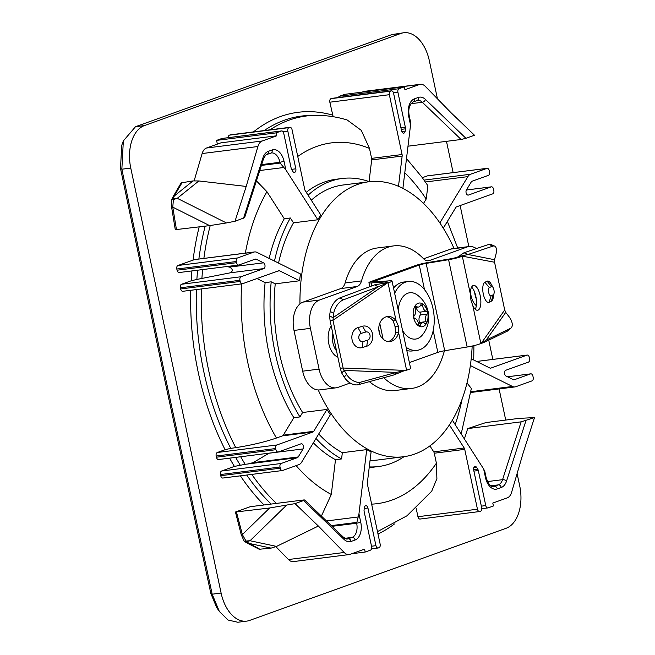<?xml version="1.0" encoding="UTF-8"?>
<svg xmlns="http://www.w3.org/2000/svg" width="655" height="655" viewBox="0 0 655 655"><rect width="100%" height="100%" fill="white"/><g stroke="black" fill="none" stroke-linecap="round" stroke-linejoin="round"><path stroke-width="0.98" d="M120.504 168.425L121.855 169.211L123.336 140.915L121.724 145.369L120.504 168.425L164.986 381.054L210.853 593.512L216.69 607.553L219.343 611.451L212.187 594.191L210.853 593.512M123.336 140.915L135.503 126.71L144.428 125.58A35.919 22.065 82.8 0 0 130.771 168.081L121.855 169.211L166.329 381.783L212.187 594.191L221.103 593.062A35.919 22.065 82.8 0 0 246.673 621.128A35.919 22.065 82.8 0 0 249.604 620.424L506.045 528.298A35.919 22.065 82.8 0 0 519.693 485.797L517.098 473.59M144.428 125.58L400.86 33.454A35.919 22.065 82.8 0 1 403.791 32.75A35.919 22.065 82.8 0 1 429.361 60.809L437.442 98.799M403.791 32.75L391.944 34.576L135.503 126.71M446.481 141.341L453.129 172.609M460.129 205.564L468.849 246.567M488.745 340.158L492.83 359.407M499.102 388.923L505.725 420.068M246.673 621.128L237.781 622.25L228.096 620.031L219.343 611.451M221.103 593.062L130.771 168.081M400.934 127.856L405.355 127.299A2.997 1.842 -97.2 0 1 405.429 128.839L405.158 131.106A2.997 1.842 -97.2 0 1 403.701 133.17A2.997 1.842 -97.2 0 1 401.572 130.836L393.565 93.182A2.997 1.842 82.8 0 0 391.436 90.848A2.997 1.842 82.8 0 0 391.191 90.906L330.971 98.668A2.997 1.842 -97.2 0 0 329.833 102.205L333.149 116.696M228.21 137.665A2.997 1.842 -97.2 0 1 229.455 135.143L230.151 134.889A2.997 1.842 -97.2 0 1 230.396 134.832A2.997 1.842 -97.2 0 1 230.65 134.824M217.37 144.116L216.576 140.391L221.848 138.5A2.997 1.842 -97.2 0 1 222.094 138.442A2.997 1.842 -97.2 0 1 222.34 138.434M253.747 252.134L237.462 257.988A2.997 1.842 82.8 0 0 236.324 261.525L236.57 262.696A2.997 1.842 82.8 0 0 238.707 265.029A2.997 1.842 82.8 0 0 238.944 264.972L255.229 259.126A2.997 1.842 -97.2 0 1 255.475 259.069A2.997 1.842 -97.2 0 1 256.187 259.2L263.515 262.835A2.997 1.842 -97.2 0 1 265.021 265.815A2.997 1.842 -97.2 0 1 263.785 268.583L241.073 276.746A2.997 1.842 82.8 0 0 239.935 280.283L240.18 281.445A2.997 1.842 82.8 0 0 242.309 283.787A2.997 1.842 82.8 0 0 242.555 283.73L278.662 270.761A2.997 1.842 -97.2 0 1 278.899 270.703A2.997 1.842 -97.2 0 1 279.619 270.834L299.622 280.766A138.582 85.125 -97.2 0 1 300.44 273.954L257.014 252.388A10.177 6.255 82.8 0 0 254.574 251.938A10.177 6.255 82.8 0 0 253.747 252.134L194.51 259.609L177.947 265.496A2.997 1.842 -97.2 0 0 176.809 269.033L177.055 270.204A2.997 1.842 -97.2 0 0 179.183 272.537A2.997 1.842 -97.2 0 0 179.429 272.48M226.712 266.544L229.528 267.117C232.869 269.066 233.164 270.957 230.413 272.791L196.877 279.439L191.186 280.79L181.55 284.254A2.997 1.842 -97.2 0 0 180.412 287.791L180.665 288.953A2.997 1.842 -97.2 0 0 182.794 291.295A2.997 1.842 -97.2 0 0 183.04 291.238M218.803 459.483A2.997 1.842 -97.2 0 1 218.557 459.54A2.997 1.842 -97.2 0 1 216.428 457.206L216.175 456.036A2.997 1.842 -97.2 0 1 217.313 452.499L225.107 449.698A216.346 132.899 -97.2 0 1 190.769 290.288M223.109 477.986A2.997 1.842 -97.2 0 1 222.864 478.044A2.997 1.842 -97.2 0 1 220.735 475.702L220.489 474.539A2.997 1.842 -97.2 0 1 221.627 471.002L234.392 466.417L245.191 464.321A211.655 130.018 -97.2 0 1 240.696 456.748M420.313 518.989A2.997 1.842 -97.2 0 1 420.068 519.047A2.997 1.842 -97.2 0 1 417.939 516.713L416.13 508.174M422.319 177.701L427.355 175.892A2.997 1.842 -97.2 0 1 427.6 175.835A2.997 1.842 -97.2 0 1 427.854 175.827M338.463 97.529A2.997 1.842 -97.2 0 1 339.527 96.219L344.792 94.328L404.315 86.82L399.042 88.712A2.997 1.842 82.8 0 0 397.904 92.257L405.355 127.299M331.676 98.414A2.997 1.842 -97.2 0 1 331.921 98.356A2.997 1.842 -97.2 0 1 332.167 98.348M391.191 90.906L390.486 91.16A2.997 1.842 82.8 0 0 389.348 94.697L402.072 154.531A2.997 1.842 -97.2 0 1 402.145 156.07L398.494 186.307M402.899 188.378L410.546 125.031L408.745 116.557A14.967 9.195 -97.2 0 1 414.435 98.848L418.365 97.431A14.967 9.195 -97.2 0 1 425.488 99.47L465.942 138.303L474.482 135.233L451.123 112.816L425.308 86.37A11.97 7.352 82.8 0 0 420.371 84.298A11.97 7.352 82.8 0 0 419.397 84.536L404.929 89.727L404.315 86.82M311.305 200.209A138.582 85.125 -97.2 0 1 331.733 187.731A138.582 85.125 -97.2 0 1 343.04 185.013L368.814 181.762A138.582 85.125 -97.2 0 1 454.03 248.441M299.949 303.928A138.582 85.125 -97.2 0 1 357.507 184.481A138.582 85.125 -97.2 0 1 368.814 181.762M472.165 346.045A138.582 85.125 -97.2 0 1 414.803 454.021A138.582 85.125 -97.2 0 1 403.505 456.74A138.582 85.125 -97.2 0 1 318.232 389.954M403.505 456.74L377.73 459.998A138.582 85.125 -97.2 0 1 370.067 460.4M369.281 466.909A145.164 89.17 82.8 0 0 378.549 466.524A145.164 89.17 82.8 0 0 404.078 456.666M315.997 438.465A145.164 89.17 82.8 0 0 341.582 458.934L342.336 452.695A138.582 85.125 -97.2 0 1 318.715 433.97M302.602 412.511A138.582 85.125 -97.2 0 1 275.247 283.836L271.219 281.838A145.164 89.17 82.8 0 0 299.933 416.924L302.602 412.511L326.968 409.44A138.582 85.125 -97.2 0 0 330.366 414.73L301.611 462.233A10.177 6.255 82.8 0 1 298.909 464.632L282.632 470.478A2.997 1.842 82.8 0 1 282.387 470.536A2.997 1.842 82.8 0 1 280.25 468.194L280.004 467.031A2.997 1.842 82.8 0 1 281.142 463.494L297.427 457.64L245.191 464.321M278.547 263.081A138.582 85.125 -97.2 0 1 293.481 222.831L290.37 217.984A145.164 89.17 82.8 0 0 274.486 261.067M369.387 181.697A145.164 89.17 82.8 0 0 342.213 178.479A145.164 89.17 82.8 0 0 308.096 195.198M293.481 222.831L317.847 219.761A138.582 85.125 -97.2 0 1 320.762 214.955L305.312 190.859A2.997 1.842 -97.2 0 1 304.763 189.492L292.048 129.657A2.997 1.842 82.8 0 0 289.911 127.316A2.997 1.842 82.8 0 0 289.674 127.381L288.97 127.627A2.997 1.842 82.8 0 0 287.832 131.172L295.831 168.818A2.997 1.842 -97.2 0 1 294.447 172.421A2.997 1.842 -97.2 0 1 292.867 171.454L291.737 169.686A2.997 1.842 -97.2 0 1 291.188 168.319L283.738 133.268A2.997 1.842 82.8 0 0 281.609 130.926A2.997 1.842 82.8 0 0 281.363 130.992L276.091 132.883L216.576 140.391M299.622 280.766L275.247 283.836M366.71 449.617L358.956 513.823L360.758 522.305A14.967 9.195 -97.2 0 1 355.067 540.015L351.137 541.423A14.967 9.195 -97.2 0 1 344.022 539.392L303.56 500.559L295.02 503.63L318.379 526.047L344.194 552.484A11.97 7.352 82.8 0 0 349.131 554.564A11.97 7.352 82.8 0 0 350.106 554.327L364.573 549.127L365.187 552.042L370.46 550.151A2.997 1.842 82.8 0 0 371.598 546.606L364.147 511.563A2.997 1.842 -97.2 0 1 364.074 510.016L364.344 507.748A2.997 1.842 -97.2 0 1 365.801 505.693A2.997 1.842 -97.2 0 1 367.938 508.026L375.937 545.672A2.997 1.842 82.8 0 0 378.066 548.014A2.997 1.842 82.8 0 0 378.312 547.957L379.016 547.703A2.997 1.842 82.8 0 0 380.154 544.158L367.43 484.332A2.997 1.842 -97.2 0 1 367.357 482.792L371.098 451.803A138.582 85.125 -97.2 0 1 366.71 449.617L342.336 452.695M341.582 458.934L335.491 459.704A145.164 89.17 -97.2 0 1 313.344 442.845M241.662 283.869A181.836 111.702 82.8 0 0 276.459 438.023L282.477 435.862A2.997 1.842 82.8 0 0 283.271 435.157L293.841 417.685A145.164 89.17 -97.2 0 1 265.128 282.608L271.219 281.838M293.841 417.685L299.933 416.924M269.156 258.422A145.164 89.17 -97.2 0 1 284.278 218.745L290.37 217.984M378.549 466.524L372.458 467.293A145.164 89.17 -97.2 0 1 369.191 467.613M306.245 192.316A145.164 89.17 -97.2 0 1 336.121 179.249L342.213 178.479M360.758 522.305L356.656 523.23L358.956 513.823M335.491 459.704L331.299 494.459L321.4 516.083M284.278 218.745L266.945 191.719A181.836 111.702 82.8 0 0 245.347 253.1M256.965 278.555L265.128 282.608M371.647 504.145A181.836 111.702 82.8 0 0 436.394 463.183L434.281 453.219A2.997 1.842 82.8 0 0 433.733 451.844L429.917 445.883M427.903 185.75L426.192 199.03L423.539 203.427M369.068 181.582L371.68 159.91A2.997 1.842 82.8 0 0 371.606 158.371L402.072 154.531M269.975 129.837A211.655 130.018 -97.2 0 1 315.26 115.362C326.034 115.223 336.678 116.77 347.175 119.988L361.298 130.378L369.485 148.407L371.606 158.371M248.515 463.814L253.117 462.626L269.156 453.162M276.459 438.023C264.776 442.027 251.209 445.236 235.759 447.66A211.655 130.018 -97.2 0 1 201.388 288.945M256.433 180.87L266.945 191.719M436.394 463.183L436.893 478.699L431.694 491.242L406.968 515.788L377.485 531.614M467.007 382.946L471.346 388.464M196.394 289.584A212.171 130.337 82.8 0 0 230.756 448.364L235.759 447.66M216.428 457.206L275.943 449.698A2.997 1.842 82.8 0 0 278.072 452.032A2.997 1.842 82.8 0 0 278.318 451.975L301.038 443.812A2.997 1.842 -97.2 0 1 301.275 443.754A2.997 1.842 -97.2 0 1 303.257 445.547A2.997 1.842 -97.2 0 1 303.069 448.929L298.221 456.936A2.997 1.842 -97.2 0 1 297.427 457.64M230.756 448.364L225.107 449.698M194.51 259.609L254.574 251.938M365.187 552.042L351.751 553.737M303.56 500.559L304.608 499.97L303.699 499.962L250.275 506.7L235.448 512.03L241.228 534.676L242.366 534.545L245.977 541.022A2.997 1.457 145.2 0 1 244.004 540.866L241.228 534.676M235.448 512.03L269.655 507.985L295.02 503.63M259.208 549.267L271.088 548.12L276.533 546.409L318.379 526.047M276.533 546.409L250.046 540.735L246.321 541.759A2.997 0.876 -96.8 0 1 245.977 541.022L250.046 540.735L286.431 505.308M260.313 549.48L246.321 541.759A2.997 2.088 -54.7 0 1 244.724 541.587L247.074 543.02A2.997 2.227 -62.8 0 0 248.106 543.2L271.088 548.12M275.911 546.704L288.429 559.526A11.97 7.352 -97.2 0 0 293.358 561.597L349.131 554.564M275.943 449.698L275.698 448.528A2.997 1.842 82.8 0 1 276.836 444.991L312.934 432.022L282.477 435.862M326.968 409.44L313.729 431.309A2.997 1.842 -97.2 0 1 312.934 432.022M317.847 219.761L285.842 169.833L280.103 163.07L261.386 165.428M243.545 218.205L262.925 157.871A2.997 1.425 17.8 0 1 263.433 159.075L244.61 217.665L235.006 221.267L246.198 186.438L257.906 146.515A11.97 7.352 82.8 0 1 262.246 140.989L276.713 135.79L276.091 132.883M276.713 135.79L220.948 142.831L206.481 148.022L262.246 140.989M194.142 180.805L202.133 153.548A11.97 7.352 -97.2 0 1 206.481 148.022M181.157 182.86L193.037 180.911L198.858 180.96L246.198 186.438M175.434 229.668L209.641 225.623L226.417 222.946L177.259 198.309L173.378 198.588L174.296 195.968L182.262 182.27M193.037 180.911L174.296 195.968A2.997 1.908 30.2 0 0 173.133 196.656L171.757 199.349A2.997 2.997 0 0 0 171.528 200.111A2.997 0.917 8.8 0 1 173.395 199.562A2.997 0.909 -103.3 0 1 173.378 198.588A2.997 1.703 -155.8 0 0 171.757 199.341M171.528 200.111L171.585 207.005A2.997 0.434 -9.3 0 0 172.781 207.16L173.395 199.562L177.259 198.309L198.858 180.96M226.417 222.946L235.006 221.267M175.303 229.807L171.585 207.005M470.356 365.547L512.497 386.466A10.177 6.255 82.8 0 0 514.928 386.925A10.177 6.255 82.8 0 0 515.763 386.72L532.04 380.874A2.997 1.842 82.8 0 0 533.178 377.329L532.933 376.166A2.997 1.842 82.8 0 0 530.804 373.833A2.997 1.842 82.8 0 0 530.558 373.89L514.273 379.736A2.997 1.842 -97.2 0 1 514.028 379.794A2.997 1.842 -97.2 0 1 513.315 379.663L505.996 376.027A2.997 1.842 -97.2 0 1 504.481 373.047A2.997 1.842 -97.2 0 1 505.717 370.28L528.429 362.117A2.997 1.842 82.8 0 0 529.567 358.58L529.322 357.409A2.997 1.842 82.8 0 0 527.193 355.075A2.997 1.842 82.8 0 0 526.947 355.133L490.849 368.102A2.997 1.842 -97.2 0 1 490.603 368.159A2.997 1.842 -97.2 0 1 489.883 368.028L471.207 358.752M417.939 516.713L477.454 509.205L464.739 449.371L434.281 453.219M449.387 424.907L464.199 448.004A2.997 1.842 -97.2 0 1 464.739 449.371M452.335 420.166L483.66 469.021L484.823 471.477L486.051 477.176L485.461 477.503L483.66 469.021M464.379 438.948L467.711 428.591L521.134 421.845L534.496 417.595L523.312 452.425L511.596 492.347A11.97 7.352 82.8 0 1 507.257 497.874L492.789 503.065L493.411 505.979L488.139 507.871A2.997 1.842 82.8 0 1 487.893 507.928L481.777 508.706M477.454 509.205A2.997 1.842 82.8 0 0 479.591 511.539A2.997 1.842 82.8 0 0 479.837 511.481L480.533 511.227A2.997 1.842 82.8 0 0 481.671 507.691L473.671 470.044A2.997 1.842 -97.2 0 1 475.055 466.442A2.997 1.842 -97.2 0 1 476.635 467.408L477.773 469.176A2.997 1.842 -97.2 0 1 478.314 470.544L485.764 505.594A2.997 1.842 82.8 0 0 487.893 507.928M534.496 417.595L519.063 418.381L485.912 422.565L467.711 428.591M427.6 175.835L487.115 168.327A2.997 1.842 82.8 0 1 489.252 170.66L489.498 171.831A2.997 1.842 82.8 0 1 488.36 175.368L472.083 181.222A2.997 1.842 -97.2 0 0 471.281 181.926L466.434 189.934A2.997 1.842 -97.2 0 0 466.245 193.315A2.997 1.842 -97.2 0 0 468.227 195.108A2.997 1.842 -97.2 0 0 468.472 195.051L491.184 186.888A2.997 1.842 82.8 0 1 491.43 186.831A2.997 1.842 82.8 0 1 493.559 189.164L493.813 190.335A2.997 1.842 82.8 0 1 492.675 193.872L456.568 206.841A2.997 1.842 -97.2 0 0 455.774 207.545L443.288 228.186M439.857 222.937L467.891 176.629A10.177 6.255 82.8 0 1 470.593 174.23L486.878 168.384A2.997 1.842 82.8 0 1 487.115 168.327M408.745 116.557L409.326 116.23L410.464 121.576L410.546 125.031M465.942 138.303L461.12 139.49L407.991 146.196M361.986 92.159L363.631 91.569A11.97 7.352 -97.2 0 1 364.606 91.332L420.371 84.298M476.39 248.589A23.948 14.705 82.8 0 0 469.005 246.55A23.948 14.705 82.8 0 0 467.048 247.017L450.648 249.088L423.597 258.807M310.404 328.36L294.005 330.431A23.948 14.705 -97.2 0 1 303.109 302.094L340.756 288.568A11.97 7.352 82.8 0 0 345.119 282.968A71.837 44.122 -97.2 0 1 377.165 247.983L393.573 245.912A71.837 44.122 82.8 0 0 361.519 280.905A11.97 7.352 -97.2 0 1 357.155 286.497L319.509 300.023A23.948 14.705 82.8 0 0 310.404 328.36L319.067 369.109A23.948 14.705 82.8 0 0 336.121 387.817A23.948 14.705 82.8 0 0 338.07 387.351L350.171 383.003M294.005 330.431L302.667 371.18A23.948 14.705 -97.2 0 0 319.714 389.889L336.121 387.817M383.715 377.73A71.837 44.122 82.8 0 0 411.553 388.456L395.145 390.519A71.837 44.122 -97.2 0 1 369.395 381.652M450.648 249.088A23.948 14.705 -97.2 0 1 452.597 248.622L469.005 246.55M467.048 247.017L429.402 260.543A11.97 7.352 -97.2 0 1 428.427 260.78A11.97 7.352 -97.2 0 1 423.449 258.651A71.837 44.122 82.8 0 0 393.573 245.912M411.553 388.456A71.837 44.122 82.8 0 0 443.599 353.463A11.97 7.352 -97.2 0 1 444.77 350.712M476.242 298.688A12.895 7.917 -97.2 0 1 475.096 295.061A12.895 7.917 82.8 0 1 474.711 292.392M470.544 290.714A14.967 9.195 82.8 0 0 471.068 295.847A14.967 9.195 82.8 0 0 476.324 305.664M409.383 362.6L437.835 352.382A5.985 0.639 168 0 1 444.704 350.728L467.154 347.019A10.775 1.154 -12 0 0 480.86 343.482L486.215 340.109L510.36 328.409A11.97 6.091 48 0 0 511.113 327.909A11.97 6.091 48 0 0 508.738 316.283L505.725 312.394L504.702 309.971L494.558 262.237L494.525 259.707L495.745 255.163A11.97 4.855 113.4 0 0 494.689 246.124L490.669 244.389A11.97 4.855 113.4 0 0 488.859 244.397L463.994 252.756L468.014 254.492L492.871 246.133L488.859 244.397M374.668 284.851L378.131 286.792L343.433 299.818L339.978 297.878L374.668 284.851L385.132 283.034A5.985 0.639 -12 0 0 387.367 282.035A5.985 0.639 -12 0 0 386.114 281.912L371.18 282.919A10.775 1.154 168 0 1 368.929 282.69A10.775 1.154 168 0 1 371.033 281.511L415.524 265.529A10.775 1.154 168 0 1 427.887 262.549L450.337 258.84A5.985 0.639 -12 0 0 457.951 256.875L463.994 252.756M458.336 256.686L468.014 254.492L494.525 259.707M494.689 246.124A11.97 4.855 113.4 0 0 492.871 246.133M475.26 309.299A12.568 4.912 80.6 0 0 475.833 296.33A12.568 4.912 80.6 0 0 471.6 287.127M480.86 343.482L472.82 305.639A12.568 4.912 80.6 0 0 477.651 310.257A12.568 4.912 80.6 0 0 480.18 295.61A12.568 4.912 80.6 0 0 473.557 285.449A12.568 4.912 80.6 0 0 470.339 293.997L462.299 256.154L494.558 262.237M493.133 287.651L491.004 283.844A10.275 4.02 80.6 0 0 487.099 281.2L484.921 282.272A10.275 4.02 80.6 0 0 483.308 294.087A10.275 4.02 80.6 0 0 489.17 302.25L491.348 301.177A10.275 4.02 80.6 0 0 493.272 297.575L494.058 293.284A4.217 1.646 80.6 0 0 493.133 287.651A4.217 1.646 80.6 0 0 491.528 286.571L489.35 287.635A4.217 1.646 80.6 0 0 488.687 292.482A4.217 1.646 80.6 0 0 491.094 295.831L493.272 294.766A4.217 1.646 80.6 0 0 494.058 293.284M472.82 305.639L470.929 300.105L470.339 293.997M384.313 283.279L388.022 282.845A10.775 1.154 -12 0 0 392.05 281.044A10.775 1.154 -12 0 0 389.799 280.815L374.865 281.822A5.985 0.639 168 0 1 373.612 281.691A5.985 0.639 168 0 1 374.783 281.044L419.274 265.054A5.985 0.639 168 0 1 426.143 263.4L448.593 259.691A10.775 1.154 -12 0 0 462.299 256.154M504.702 309.971L481.245 343.294L483.153 342.868L486.215 340.109L505.725 312.394M483.153 342.868L507.298 331.168A11.97 6.091 48 0 0 508.043 330.669L511.113 327.909M344.178 377.059L341.705 372.982L344.211 370.419L346.683 374.504L344.178 377.059A11.97 7.942 44.4 0 0 358.416 384.657L393.819 374.963L396.324 372.4L406.583 370.165A10.775 1.154 -12 0 0 410.611 368.364L392.05 281.044M406.583 370.165L398.543 332.331A12.568 10.005 -93.9 0 1 389.643 341.582A12.568 10.005 -93.9 0 1 379.122 331.921A12.568 10.005 -93.9 0 1 387.948 316.496A12.568 10.005 -93.9 0 1 396.062 320.68L398.404 326.157L398.543 332.331L395.645 332.519A12.568 10.005 -93.9 0 1 388.194 341.542M386.515 316.725A12.568 10.005 -93.9 0 1 393.172 320.876L395.022 326.509L395.645 332.519M341.705 372.982L340.215 368.225L343.114 368.028L332.969 320.287L333.69 313.377L330.226 311.444L329.547 315.8L333.01 317.732L378.131 286.792L387.203 283.083L332.969 320.287L330.071 320.483L329.547 315.8M362.502 326.247L357.9 327.623A10.275 8.171 86.1 0 0 352.12 339.961A10.275 8.171 86.1 0 0 362.149 347.6L366.751 346.225A10.275 8.171 86.1 0 0 372.531 333.886A10.275 8.171 86.1 0 0 362.502 326.247L365.867 331.995L361.265 333.362A4.217 3.357 86.1 0 0 358.891 338.43A4.217 3.357 86.1 0 0 363.009 341.566L367.611 340.191A4.217 3.357 86.1 0 0 369.985 335.131A4.217 3.357 86.1 0 0 365.867 331.995M393.819 374.963L404.078 370.779M346.683 374.504A11.97 7.942 44.4 0 0 360.921 382.094L396.324 372.4L344.211 370.419L343.114 368.028L405.764 370.411M340.215 368.225L330.071 320.483M388.022 282.845L396.062 320.68L393.172 320.876M343.433 299.818A11.97 6.706 119.2 0 0 333.69 313.377M339.978 297.878A11.97 6.706 119.2 0 0 330.226 311.444M394.662 293.317A34.723 21.328 82.8 0 1 408.294 281.47A34.723 21.328 82.8 0 1 433.012 308.595A34.723 21.328 -97.2 0 1 416.981 350.36L412.298 350.949A34.723 21.328 -97.2 0 1 406.82 350.507M408.294 281.47L403.603 282.059A34.723 21.328 82.8 0 0 393.549 288.077M416.981 350.36A34.723 21.328 -97.2 0 1 406.133 347.306M398.232 310.102A23.343 14.345 82.8 0 1 417.038 294.824A27.559 27.559 0 0 1 422.139 335.245A23.343 14.345 -97.2 0 1 402.563 330.513M427.625 312.386A11.97 7.352 -97.2 0 1 423.081 326.55A11.97 7.352 -97.2 0 1 413.575 317.429A11.97 7.352 82.8 0 1 418.127 303.265A11.97 7.352 82.8 0 1 427.625 312.386M418.398 323.324L422.778 322.768A5.879 3.611 82.8 0 1 424.956 323.554A1.498 0.917 82.8 0 0 425.513 323.758A1.498 0.917 82.8 0 0 426.118 321.646A5.879 3.611 82.8 0 1 427.027 314.097A1.498 0.917 82.8 0 0 427.347 312.484A1.498 0.917 82.8 0 0 426.438 311.313L419.871 312.148A5.879 3.611 -97.2 0 1 416.244 307.326M422.778 322.768A5.879 3.611 82.8 0 0 420.281 325.24A1.498 0.917 82.8 0 1 419.65 325.863A1.498 0.917 82.8 0 1 418.537 324.372A5.879 3.611 82.8 0 0 414.771 318.502A1.498 0.917 82.8 0 1 413.862 317.331A1.498 0.917 82.8 0 1 414.181 315.718A5.879 3.611 82.8 0 0 415.09 308.169A1.498 0.917 82.8 0 1 415.696 306.057A1.498 0.917 82.8 0 1 416.244 306.262A5.879 3.611 82.8 0 0 418.43 307.048A5.879 3.611 82.8 0 0 420.928 304.575A1.498 0.917 82.8 0 1 421.558 303.953A1.498 0.917 82.8 0 1 422.671 305.443A5.879 3.611 82.8 0 0 426.438 311.313M419.691 323.161A1.498 0.917 82.8 0 0 419.552 322.473A5.879 3.611 -97.2 0 1 420.469 314.924A1.498 0.917 82.8 0 0 420.788 313.311A1.498 0.917 82.8 0 0 419.871 312.148M391.944 34.576L400.86 33.454M253.428 131.925A216.346 132.899 -97.2 0 1 332.576 115.116M193.069 260.06A216.346 132.899 -97.2 0 1 199.153 226.949M191.186 280.79A216.346 132.899 -97.2 0 1 191.907 270.933M229.594 458.148A216.346 132.899 82.8 0 0 234.392 466.417M264.031 504.964A216.346 132.899 -97.2 0 1 240.393 475.833M394.449 523.967A216.346 132.899 -97.2 0 1 377.992 533.989M390.486 91.16L330.971 98.668M401.777 131.54L405.158 131.106M358.203 516.959L326.493 520.962M296.117 465.631A181.836 111.702 82.8 0 0 331.299 494.459M455.192 424.62A181.836 111.702 82.8 0 0 462.111 399.182M426.192 199.03A181.836 111.702 82.8 0 0 404.79 172.707M369.485 148.407A181.836 111.702 82.8 0 0 297.747 156.48M276.369 503.408A211.655 130.018 -97.2 0 1 251.79 474.392M201.887 278.735A211.655 130.018 -97.2 0 1 202.616 269.582M210.214 225.557A211.655 130.018 82.8 0 0 203.885 258.332M364.254 508.493L367.938 508.026M375.937 545.672L371.516 546.229M235.644 457.386A212.171 130.337 82.8 0 0 240.172 465.034M271.17 504.063A212.171 130.337 -97.2 0 1 246.706 475.039M197.605 270.212A212.171 130.337 82.8 0 0 196.877 279.439M205.162 226.188A212.171 130.337 82.8 0 0 198.866 258.962M315.26 115.362L310.544 115.436A212.171 130.337 82.8 0 0 264.227 130.558M221.627 471.002L281.142 463.494M298.221 456.936L253.117 462.626M303.069 448.929L269.09 453.219M355.067 540.015A2.997 2.342 -109.8 0 0 352.112 537.395A11.97 7.352 -97.2 0 0 356.656 523.23L332.077 526.333M356.492 522.444L331.34 525.621M344.735 538.328L352.112 537.395L348.173 538.811A11.97 7.352 -97.2 0 1 347.199 539.049L343.752 537.534L304.616 499.97M351.137 541.423A2.997 2.342 -109.8 0 0 348.173 538.811L346.421 539.032M344.022 539.392A2.997 1.883 -46.2 0 0 343.752 537.534M344.194 552.484L288.429 559.526M236.496 512.169L242.366 534.545L269.655 507.985M220.735 475.702L280.25 468.194M220.489 474.539L280.004 467.031M216.175 456.036L275.698 448.528M217.313 452.499L276.836 444.991M313.729 431.309L283.271 435.157M254.386 259.429L256.187 259.2M229.528 267.117L263.515 262.835M230.413 272.791L263.785 268.583M277.818 271.064L279.619 270.834M240.18 281.445L180.665 288.953M239.935 280.283L180.412 287.791M241.073 276.746L181.55 284.254M236.57 262.696L177.055 270.204M236.324 261.525L176.809 269.033M237.462 257.988L177.947 265.496M295.831 168.818L291.549 169.358M283.107 131.77L287.832 131.172M229.455 135.143L288.97 127.627M230.151 134.889L289.674 127.381M262.925 157.871A14.967 9.195 -97.2 0 1 268.231 151.37L272.161 149.962A14.967 9.195 -97.2 0 1 284.041 161.359L285.842 169.833M259.748 170.529L283.926 167.483M284.041 161.359L279.939 162.284L280.103 163.07M261.656 164.593L279.939 162.284A11.97 7.352 -97.2 0 0 271.416 152.934A11.97 7.352 -97.2 0 0 270.998 153.008M281.363 130.992L221.848 138.5M202.133 153.548L257.906 146.515M209.641 225.623L172.781 207.16L176.482 229.807M268.231 151.37A2.997 2.342 70.2 0 1 266.896 154.49L271.416 152.934M272.161 149.962A2.997 2.342 70.2 0 1 270.834 153.073M513.782 379.802L514.273 379.736M530.558 373.89L507.535 376.789M490.349 368.167L490.849 368.102M526.947 355.133L476.684 361.47M512.497 386.466L470.888 391.715M464.199 448.004L433.733 451.844M525.957 420.657L506.577 480.991A14.967 9.195 -97.2 0 1 501.28 487.484L497.342 488.9A14.967 9.195 -97.2 0 1 485.461 477.503M485.764 505.594L481.343 506.151M478.314 470.544L473.892 471.101M477.773 469.176L473.614 469.7M476.635 467.408L473.753 467.776M521.134 421.845L502.557 479.673A11.97 7.352 -97.2 0 1 498.316 484.872L494.378 486.288A11.97 7.352 -97.2 0 1 493.403 486.518C490.554 486.853 488.106 483.742 486.051 477.176M506.577 480.991A2.997 1.425 -162.2 0 0 502.557 479.673L487.541 481.572M501.28 487.484A2.997 2.342 -109.8 0 0 498.316 484.872L490.939 485.805M497.342 488.9A2.997 2.342 -109.8 0 0 494.378 486.288L492.625 486.509M425.365 181.992L467.891 176.629M424.047 180.109L470.593 174.23M427.355 175.892L486.878 168.384M468.472 195.051L467.973 195.108M466.393 190.016L491.184 186.888M389.348 94.697L329.833 102.205M371.68 159.91L402.145 156.07M393.475 92.813L397.904 92.257M401.261 129.371L405.429 128.839M339.527 96.219L399.042 88.712M414.435 98.848A2.997 2.342 70.2 0 1 413.1 101.959L417.62 100.403A11.97 7.352 -97.2 0 1 422.336 102.27L461.12 139.49M418.365 97.431A2.997 2.342 70.2 0 1 417.038 100.551M417.202 100.477A11.97 7.352 -97.2 0 1 417.62 100.403M425.488 99.47A2.997 1.883 133.8 0 1 422.336 102.27L411.021 103.695M419.397 84.536L363.631 91.569M340.756 288.568L357.155 286.497M319.509 300.023L303.109 302.094M429.402 260.543L427.42 260.796M345.119 282.968L361.519 280.905M331.25 326.034A17.955 11.029 82.8 0 0 328.794 343.687A17.955 11.029 82.8 0 0 337.874 357.188M319.067 369.109L302.667 371.18M332.805 333.338A14.967 9.195 82.8 0 0 336.539 350.908M467.154 347.019L448.593 259.691M444.704 350.728L426.143 263.4L427.887 262.549M510.36 328.409L507.298 331.168M437.835 352.382L433.192 330.546M424.497 289.633L419.274 265.054M374.947 281.814L374.783 281.044L371.033 281.511M383.134 339.175L379.761 323.283M371.819 285.924L371.18 282.919M386.278 282.665L386.114 281.912M398.404 326.157L395.022 326.509M360.921 382.094L358.416 384.657M361.265 333.362L357.9 327.623M367.611 340.191L366.751 346.225M363.009 341.566L362.149 347.6M491.094 295.831L489.17 302.25M493.272 294.766L491.348 301.177M489.35 287.635L484.921 282.272M491.528 286.571L487.099 281.2M427.027 314.097L420.469 314.924M426.118 321.646L419.552 322.473M420.281 325.24L418.873 325.412M416.244 306.262L415.204 306.393M422.671 305.443L420.346 305.738M391.436 90.848L331.921 98.356M461.177 433.962L471.33 388.53M473.721 360.004L473.909 345.644M457.698 247.975L447.381 221.406M406.501 158.576L421.894 177.112L427.871 185.692M378.066 548.014L371.524 548.841M259.355 549.34L247.074 543.02M243.938 540.76A2.997 2.997 0 0 0 244.724 541.587M222.864 478.044L282.387 470.536M218.557 459.54L278.072 452.032M242.309 283.787L182.794 291.295M238.707 265.029L179.183 272.537M230.396 134.832L289.911 127.316M281.609 130.926L222.094 138.442M173.125 196.672L181.173 182.827M263.433 159.075C265.201 155.587 266.356 154.056 266.896 154.49M527.193 355.075L476.643 361.454M530.804 373.833L507.494 376.772M514.928 386.925L470.773 392.492M420.068 519.047L479.591 511.539M466.409 189.983L491.43 186.831M409.326 116.23C407.983 109.606 409.236 104.849 413.1 101.959M474.49 308.456L475.702 308.3M379.965 334.615L378.786 329.072M369.78 286.685L368.929 282.69M414.951 307.49L418.43 307.048"/></g></svg>
